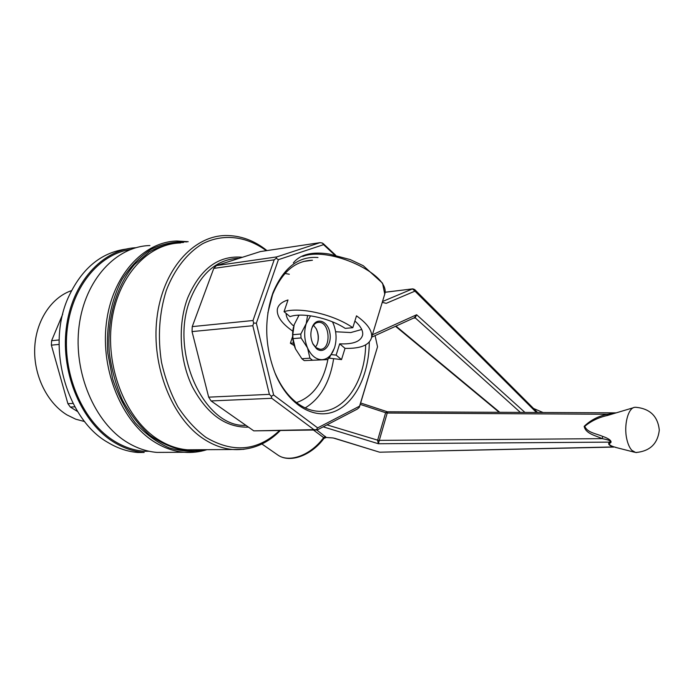 <?xml version="1.0" encoding="UTF-8"?>
<svg xmlns="http://www.w3.org/2000/svg" width="694" height="694" viewBox="0 0 694 694"><rect width="100%" height="100%" fill="white"/><g stroke="black" fill="none" stroke-linecap="round" stroke-linejoin="round"><path stroke-width="1.04" d="M360.221 404.376L385.638 412.722L387.634 411.768L387.226 413.034L385.638 412.722L387.235 413.017M316.785 429.976L326.31 437.48L333.077 437.966M633.509 407.69L607.198 415.541L607.337 414.257L615.899 412.913M323.708 438.721L323.638 437.593L313.471 430.046M326.978 424.875L379.219 440.629L378.386 443.744L609.887 442.121C607.406 443.778 608.733 445.427 613.878 447.075L379.922 452.193L614.155 446.919L615.908 447.378M326.31 437.48L323.994 438.391M607.198 415.541C598.766 417.372 591.288 420.954 584.764 426.29C587.315 432.735 596.346 433.568 602.748 436.439C605.246 437.185 612.464 440.152 610.789 442.642C608.161 443.943 609.289 445.366 614.155 446.919M626.777 438.998C623.611 425.292 628.122 407.768 634.767 407.317L635.912 407.291C650 408.679 657.799 416.261 659.3 430.046C657.721 443.822 649.862 451.317 635.721 452.523L631.878 450.354C629.605 447.899 627.905 444.108 626.777 438.998M636.832 452.523L635.721 452.523M602.748 436.439L602.149 438.643C604.283 439.102 611.527 440.135 609.887 442.121L610.789 442.642M334.56 438.27L379.271 452.098L333.32 438.009M379.219 440.629L387.226 413.034L607.337 414.257C598.289 416.14 590.559 420.174 584.157 426.359C585.84 433.915 595.521 435.442 602.149 438.643L377.597 440.386L378.386 443.744L323.196 426.836M67.032 414.943L75.707 419.185L84.685 421.579L75.707 419.185L67.032 414.943C47.27 402.988 33.642 375.601 34.7 348.345C35.715 321.07 51.191 297.553 71.482 290.639C51.191 297.553 35.715 321.07 34.7 348.345C33.642 375.601 47.27 402.988 67.032 414.943M70.302 407.04L77.676 411.594L70.302 407.04L67.891 403.665L73.052 403.431L67.891 403.665L51.373 345.152L51.599 340.711L59.155 339.947L51.599 340.711L62.738 314.104L51.599 340.711L51.373 345.152L67.891 403.665L70.302 407.04L74.874 406.84L70.302 407.04M114.319 442.451C124.018 448.298 133.959 451.638 144.161 452.462L137.889 452.497C127.679 451.673 117.728 448.35 108.038 442.538C67.023 419.74 45.917 347.208 68.081 297.934C81.432 268.795 100.856 252.495 126.334 249.051C100.856 252.495 81.432 268.795 68.081 297.934C45.917 347.208 67.023 419.74 108.038 442.538C117.728 448.35 127.679 451.673 137.889 452.497L144.161 452.462C133.959 451.638 124.018 448.298 114.319 442.451C82.256 423.271 60.69 374.283 66.234 328.574C71.586 282.796 102.391 249.302 135.851 247.723C102.391 249.302 71.586 282.796 66.234 328.574C60.69 374.283 82.256 423.271 114.319 442.451M327.958 359.145C323.395 382.359 312.907 396.838 296.494 402.572C312.907 396.838 323.395 382.359 327.958 359.145M284.982 273.471L289.311 274.243L284.982 273.471M305.195 407.916C320.454 398.59 329.936 382.238 333.623 358.859C329.936 382.238 320.454 398.59 305.195 407.916M59.077 344.415L51.373 345.152L59.077 344.415M127.08 442.278C136.77 448.194 146.712 451.568 156.905 452.401C146.712 451.568 136.77 448.194 127.08 442.278C94.783 422.767 73.156 372.643 79.073 326.215C84.798 279.708 116.254 246.266 149.939 245.537C116.254 246.266 84.798 279.708 79.073 326.215C73.156 372.643 94.783 422.767 127.08 442.278M114.744 441.358C124.347 447.162 134.211 450.475 144.326 451.291C134.211 450.475 124.347 447.162 114.744 441.358C84.009 422.889 62.885 376.773 66.876 332.608C70.71 288.392 98.531 254.117 130.489 249.502C98.531 254.117 70.71 288.392 66.876 332.608C62.885 376.773 84.009 422.889 114.744 441.358M276.776 256.901L320.012 242.657L260.337 251.575L238.831 258.428L260.337 251.575L320.012 242.657L322.32 243.013L323.56 244.652L278.398 259.669L256.355 323.187L273.627 394.981L317.652 427.894L359.709 406.085L359.171 407.499L357.367 409.061L317.184 429.968L253.796 430.87L317.184 429.968L253.796 430.87L211.08 400.941L208.677 397.159L269.385 394.348L271.302 396.3L271.77 398.304L211.08 400.941L208.677 397.159L192.038 331.585L192.247 326.614L253.015 320.515L253.64 323.048L252.824 325.72L192.038 331.585L192.247 326.614L213.769 268.404L216.415 265.576L238.831 258.428L216.415 265.576L276.776 256.901L276.195 258.255L274.173 259.825L213.769 268.404L216.415 265.576L276.776 256.901L320.012 242.657L322.32 243.013L323.56 244.652L278.398 259.669L256.355 323.187L273.627 394.981L317.652 427.894L359.709 406.085L377.527 346.8L375.09 335.61L377.527 346.8L359.171 407.499L357.367 409.061L317.184 429.968L316.282 429.794L317.652 427.894L316.282 429.794L313.931 429.647L271.77 398.304L211.08 400.941L253.796 430.87L313.931 429.647L271.77 398.304L271.302 396.3L273.627 394.981L271.302 396.3L269.385 394.348L252.824 325.72L192.038 331.585L208.677 397.159L269.385 394.348L252.824 325.72L253.64 323.048L256.355 323.187L253.64 323.048L253.015 320.515L274.173 259.825L213.769 268.404L192.247 326.614L253.015 320.515L274.173 259.825L276.195 258.255L278.398 259.669L276.195 258.255L276.776 256.901M365.669 344.883C365.105 382.09 343.677 413.65 317.54 411.221C310.478 410.666 303.616 407.899 296.954 402.919C288.105 396.161 280.87 386.341 275.249 373.485L275.692 374.751C264.752 347.017 263.833 319.7 272.933 292.799C283.456 267.737 298.472 255.973 317.982 257.526C298.472 255.973 283.456 267.737 272.933 292.799C263.833 319.7 264.752 347.017 275.692 374.751C288.869 405.469 314.295 419.974 334.803 411.369C355.397 402.85 369.199 373.893 369.277 342.099C369.199 373.893 355.397 402.85 334.803 411.369C314.295 419.974 288.869 405.469 275.692 374.751L275.249 373.485C280.87 386.341 288.105 396.161 296.954 402.919C303.616 407.899 310.478 410.666 317.54 411.221C343.677 413.65 365.105 382.09 365.669 344.883M267.832 312.994L272.586 294.568C281.825 272.161 295.115 260.718 312.456 260.241C295.115 260.718 281.825 272.161 272.586 294.568L267.832 312.994M323.204 243.577L335.662 255.21L323.204 243.577M334.655 254.993L323.56 244.652L334.655 254.993M352.804 327.698C333.866 314.46 299.999 306.627 284.046 311.658L289.997 316.629C302.194 312.187 329.208 317.869 345.213 328.375L352.804 327.698L356.499 315.848C367.36 323.578 372.4 330.734 371.628 337.319L384.745 294.135C390.93 274.711 329.329 245.815 302.74 256.433M292.781 331.168C281.807 323.551 276.654 316.299 277.322 309.385C278.103 305.056 281.66 301.916 288.001 299.964L284.046 311.658M286.11 313.384C286.119 317.384 288.669 321.626 293.736 326.119M354.886 321.01C360.637 326.102 363.222 330.752 362.65 334.959C360.889 341.491 353.229 344.45 339.687 343.825L345.022 348.353C360.724 348.761 369.59 345.083 371.628 337.319M345.022 348.353L341.517 359.605L329.017 358.113M292.625 336.46L290.37 343.244L294.213 345.56M414.379 317.722L416.634 314.746L372.392 334.794M414.405 317.705L415.09 318.008L416.634 314.746L524.942 412.427M382.247 302.358L386.228 303.33L414.96 291.133L412.444 288.921L382.498 301.534M382.247 302.341L386.228 303.33M384.962 292.243L412.8 288.851L414.665 289.537L414.96 291.133L536.436 412.479M339.687 343.825L336.13 355.12L331.359 354.625M293.51 342.983L290.37 343.244M336.13 355.12L341.517 359.605M361.739 329.485L350.791 332.556L335.618 331.749M298.576 315.865L297.83 315.223M316.464 348.614C323.656 354.781 332.14 344.597 329.867 332.886C327.958 321.044 316.828 316.759 312.482 326.518C310.14 332.322 310.339 338.23 313.072 344.241L316.464 348.614M312.664 343.391L315.831 347.529L319.951 349.247C331.342 350.383 330.396 322.137 319.049 322.328C316.169 322.328 313.888 324.037 312.205 327.447L311.441 329.485M304.224 360.611L327.403 359.613L304.224 360.611L301.89 358.737L309.94 358.173L307.537 347.937L301.049 337.935L292.989 338.62L295.462 348.874L301.89 358.737M317.548 343.174C318.754 338.273 318.338 333.502 316.299 328.869M293.432 327.299C291.853 334.716 292.53 341.908 295.462 348.874M299.045 315.163L294.152 324.749L292.781 334.708L292.989 338.62M292.781 334.708L300.832 334.005L306.228 323.604C303.807 331.732 304.241 339.843 307.537 347.937C311.19 355.658 315.978 359.579 321.912 359.7C326.527 359.414 330.231 356.647 333.025 351.407L334.629 347.477C336.902 339.574 336.477 331.68 333.363 323.803L332.452 321.851M309.94 358.173L312.265 360.065M300.832 334.005L301.049 337.935M334.439 348.058L329.45 357.644L327.403 359.613M310.565 315.831L306.228 323.604L307.581 315.458M315.466 347.208L316.811 345.039C319.023 339.73 318.841 334.317 316.264 328.817L313.532 325.234M277.088 454.518L277.904 455.082C289.337 463.158 310.903 455.203 323.638 437.593L325.503 436.465M379.288 452.098L380.069 452.193M377.605 440.343L385.63 412.765M279.344 430.722C257.483 451.074 233.002 453.286 205.927 437.367C195.526 429.577 186.218 419.454 177.994 406.996C170.655 393.42 165.163 378.525 161.511 362.329C157.59 336.963 159.204 312.951 166.36 290.292C174.524 269.133 187.25 252.998 202.544 243.759C223.416 233.132 246.778 236.29 266.279 250.681C246.778 236.29 223.416 233.132 202.544 243.759C187.25 252.998 174.524 269.133 166.36 290.292C159.204 312.951 157.59 336.963 161.511 362.329C165.163 378.525 170.655 393.42 177.994 406.996C186.218 419.454 195.526 429.577 205.927 437.367C233.002 453.286 257.483 451.074 279.344 430.722M203.68 438.929C213.136 445.114 222.826 448.636 232.75 449.504L243.698 449.33L232.75 449.504C250.872 450.553 266.669 444.29 280.133 430.714C266.669 444.29 250.872 450.553 232.75 449.504L187.554 449.816C177.56 448.983 167.809 445.583 158.31 439.614C167.809 445.583 177.56 448.983 187.554 449.816L232.75 449.504C222.826 448.636 213.136 445.114 203.68 438.929C172.32 418.629 151.188 366.475 156.896 318.355C162.405 270.148 192.949 235.856 225.541 235.535C192.949 235.856 162.405 270.148 156.896 318.355C151.188 366.475 172.32 418.629 203.68 438.929M205.476 449.686C193.548 452.106 181.403 451.49 169.041 447.838C156.853 442.39 145.584 434.054 135.226 422.82C125.727 410.102 118.206 395.485 112.662 378.967L107.778 353.055C105.991 326.38 111.04 300.493 121.936 279.621C130.134 266.791 139.798 256.702 150.936 249.354C162.578 243.794 174.567 241.312 186.903 241.911C174.567 241.312 162.578 243.794 150.936 249.354C139.798 256.702 130.134 266.791 121.936 279.621C111.04 300.493 105.991 326.38 107.778 353.055L112.662 378.967C118.206 395.485 125.727 410.102 135.226 422.82C145.584 434.054 156.853 442.39 169.041 447.838C181.403 451.49 193.548 452.106 205.476 449.686M177.039 241.018C143.45 241.616 112.038 275.665 106.347 323.213C100.457 370.683 122.135 421.978 154.398 441.913C164.07 447.96 173.994 451.404 184.153 452.262L195.465 452.106L184.153 452.262C191.995 452.87 199.577 452.011 206.916 449.677C199.577 452.011 191.995 452.87 184.153 452.262L156.905 452.401L184.153 452.262C173.994 451.404 164.07 447.96 154.398 441.913C122.135 421.978 100.457 370.683 106.347 323.213C112.038 275.665 143.45 241.616 177.039 241.018L188.213 241.703L177.039 241.018M183.528 242.475C171.73 242.727 160.349 245.832 149.383 251.792L134.489 264.518C116.445 285.555 106.755 318.598 109.296 352.647C111.543 369.555 115.967 385.465 122.56 400.377C130.246 414.275 139.355 425.916 149.887 435.294C160.947 443.128 172.407 448.142 184.283 450.337L201.694 449.712L184.283 450.337C172.407 448.142 160.947 443.128 149.887 435.294C139.355 425.916 130.246 414.275 122.56 400.377C115.967 385.465 111.543 369.555 109.296 352.647C106.755 318.598 116.445 285.555 134.489 264.518L149.383 251.792C160.349 245.832 171.73 242.727 183.528 242.475M180.587 242.961C147.761 243.49 117.078 276.802 111.491 323.317C105.705 369.763 126.811 420.017 158.31 439.614C126.811 420.017 105.705 369.763 111.491 323.317C117.078 276.802 147.761 243.49 180.587 242.961M190.529 298.724C201.364 272.681 217.335 259.218 238.441 258.324C217.335 259.218 201.364 272.681 190.529 298.724C169.171 350.539 202.986 425.604 244.062 425.422C202.986 425.604 169.171 350.539 190.529 298.724M187.64 298.03C200.202 268.717 218.48 255.132 242.484 257.266C218.48 255.132 200.202 268.717 187.64 298.03C177.569 324.783 179.503 360.412 192.429 386.931C207.228 414.379 225.906 427.773 248.461 427.131C225.906 427.773 207.228 414.379 192.429 386.931C179.503 360.412 177.569 324.783 187.64 298.03M383.982 296.624L384.745 294.135L382.559 283.204L363.257 265.715L350.27 259.591L329.138 254.03C312.239 251.384 300.32 254.334 293.362 262.879M371.672 337.171L414.847 317.505L520.361 412.409M395.962 326.111L499.758 412.305M413.407 318.164L415.09 318.008M412.574 288.877L384.962 292.295M261.89 443.978L277.904 455.082C289.927 463.419 311.19 455.62 323.829 438.565L324.289 438.209M616.064 412.861L387.642 411.768M387.009 411.655L360.637 402.988M615.3 447.309L634.576 452.245M266.973 250.586C254.238 240.419 240.436 235.405 225.541 235.535C240.436 235.405 254.238 240.419 266.973 250.586M149.132 451.265L144.326 451.291L149.132 451.265M244.062 425.422L245.954 425.37L244.062 425.422M303.313 261.508L312.456 260.241L303.313 261.508M533.539 408.471L543.072 412.514M414.734 289.598L537.555 412.488M395.545 326.301L499.177 412.305M312.751 343.547L313.072 344.241M312.205 327.447L312.482 326.518M319.049 322.328L317.574 322.467"/></g></svg>
